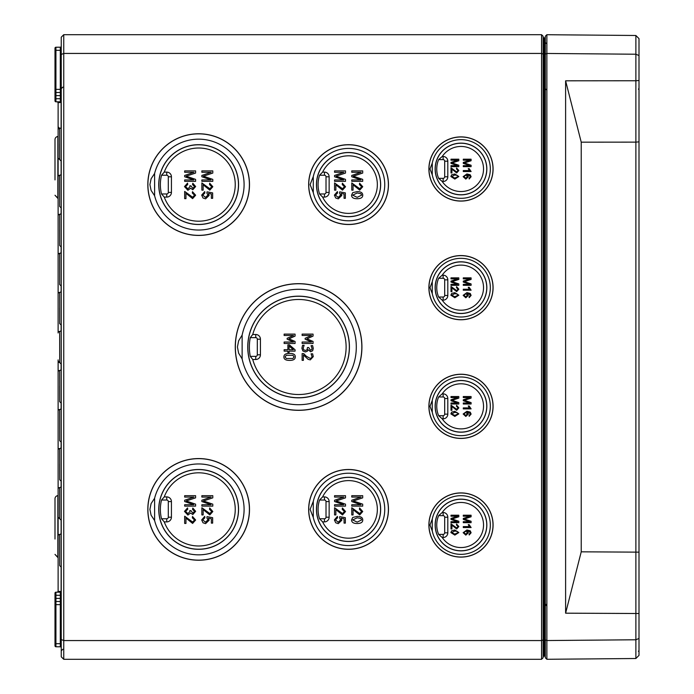 <?xml version="1.0" encoding="UTF-8"?>
<svg xmlns="http://www.w3.org/2000/svg" width="694" height="694" viewBox="0 0 694 694"><rect width="100%" height="100%" fill="white"/><g stroke="black" fill="none" stroke-linecap="round" stroke-linejoin="round"><path stroke-width="1.04" d="M639.001 141.854L635.878 142.131L635.878 658.511L639.001 655.362L639.001 38.638L635.878 35.489L546.872 34.717L545.311 36.261L545.311 657.739L546.872 659.283L546.872 34.717M545.311 639.911L546.872 640.545L635.878 639.773L639.001 638.454M545.311 54.089L546.872 53.455L635.878 54.227L635.878 80.756L639.001 80.487M546.872 659.283L635.878 658.511M639.001 613.513L565.61 613.184L581.225 551.825L639.001 552.146M635.878 35.489L635.878 54.227L639.001 55.546M581.225 142.175L565.61 80.816L635.878 80.756L635.878 142.131L581.225 142.175L581.225 551.825M565.61 80.816L565.61 613.184M58.123 557.534L55 554.393L57.854 557.508L57.854 495.637A3.123 3.123 0 0 0 55 498.752L55 539.047M58.123 198.389L55 195.248L57.854 198.363L57.854 136.492A3.123 3.123 0 0 0 55 139.607L55 179.902M55 139.607L55 154.953M55 498.752L55 514.098M61.245 639.53L61.245 656.802L63.744 659.3L541.563 659.3L543.124 657.739L543.124 36.261L541.563 34.7L63.744 34.7L63.744 53.438L541.563 53.438L541.563 640.562L63.744 640.562L63.744 53.438L61.245 54.47L61.245 639.53L63.744 640.562L63.744 659.3M63.744 34.7L61.245 37.198L61.245 54.47M185.584 511.391L187.736 509.249L187.562 507.913L184.483 511.383L187.892 515.069L190.59 513.022L192.802 514.532L195.639 511.331L192.802 508.043L192.559 509.387L194.537 511.357L192.828 513.152L191.015 510.697L189.844 510.558L189.991 511.495L187.866 513.638L185.584 511.391M202.778 519.901L204.843 517.802L204.73 516.388L201.676 519.91L203.004 522.773L205.58 523.64L209.12 520.24L208.434 518.175L211.366 518.765L211.366 523.12L212.65 523.12L212.65 517.689L207.038 516.631L206.873 517.889L207.94 519.884L205.459 522.218L202.778 519.901M212.798 497.85L212.798 495.681L201.867 495.681L201.867 497.069L211.167 497.069L201.867 500.235L201.867 501.536L211.011 504.729L201.867 504.729L201.867 506.117L212.798 506.117L212.798 504.174L203.437 500.973L212.798 497.85M185.584 186.599L187.736 184.457L187.562 183.121L184.483 186.591L187.892 190.277L190.59 188.23L192.802 189.74L195.639 186.539L192.802 183.251L192.559 184.595L194.537 186.565L192.828 188.36L191.015 185.905L189.844 185.766L189.991 186.703L187.866 188.846L185.584 186.599M202.778 195.109L204.843 193.01L204.73 191.596L201.676 195.118L203.004 197.981L205.58 198.848L209.12 195.448L208.434 193.383L211.366 193.973L211.366 198.328L212.65 198.328L212.65 192.897L207.038 191.839L206.873 193.097L207.94 195.092L205.459 197.426L202.778 195.109M212.798 173.058L212.798 170.889L201.867 170.889L201.867 172.277L211.167 172.277L201.867 175.443L201.867 176.744L211.011 179.937L201.867 179.937L201.867 181.325L212.798 181.325L212.798 179.382L203.437 176.181L212.798 173.058M334.569 182.93L334.569 190.156L335.861 190.156L335.861 184.804L342.506 190.139L345.543 186.729L342.385 183.181L342.237 184.569L344.432 186.703L342.541 188.759L334.569 182.93M351.771 182.93L351.771 190.156L353.055 190.156L353.055 184.804L359.709 190.139L362.736 186.729L359.579 183.181L359.44 184.569L361.635 186.703L359.744 188.759L351.771 182.93M293.545 342.029L284.132 342.029L284.132 343.487L295.063 343.487L295.063 341.465L288.973 338.828L295.063 336.096L295.063 334.109L284.132 334.109L284.132 335.471L293.545 335.471L287.143 338.29L287.143 339.175L293.545 342.029M311.068 345.69L312.022 348.336L311.684 349.663L310.496 350.244L308.665 347.529L307.451 347.529L307.06 349.802L305.473 350.453L303.772 349.854L303.165 348.197L304.119 345.3L302.567 345.3L301.899 348.284L302.905 350.973L305.369 351.945L307.39 351.181L308.093 349.707L310.652 351.728L312.664 350.756L313.289 348.449L312.612 345.603L311.068 345.69M335.48 519.901L337.553 517.802L337.431 516.388L334.387 519.91L335.705 522.773L338.282 523.64L341.821 520.24L341.136 518.175L344.077 518.765L344.077 523.12L345.352 523.12L345.352 517.689L339.739 516.631L339.574 517.889L340.641 519.884L338.16 522.218L335.48 519.901M345.499 497.85L345.499 495.681L334.569 495.681L334.569 497.069L343.868 497.069L334.569 500.235L334.569 501.536L343.712 504.729L334.569 504.729L334.569 506.117L345.499 506.117L345.499 504.174L336.139 500.973L345.499 497.85M357.158 517.776L360.845 518.461L361.635 519.936L357.158 522.131L352.682 519.953L357.158 517.776M357.158 523.51C360.958 523.476 362.815 522.287 362.736 519.953C362.745 517.577 360.889 516.388 357.158 516.388L352.708 517.472L351.58 519.953C351.589 522.33 353.446 523.519 357.158 523.51M362.702 497.85L362.702 495.681L351.771 495.681L351.771 497.069L361.071 497.069L351.771 500.235L351.771 501.536L360.915 504.729L351.771 504.729L351.771 506.117L362.702 506.117L362.702 504.174L353.341 500.973L362.702 497.85M454.839 530.997L457.476 531.491L458.04 532.541L454.839 534.111L451.647 532.55L454.839 530.997M454.839 535.091L458.829 532.55L454.839 530.008L451.664 530.78L450.866 532.55L454.839 535.091M458.803 516.77L458.803 515.217L450.996 515.217L450.996 516.206L457.641 516.206L450.996 518.47L450.996 519.398L457.528 521.68L450.996 521.68L450.996 522.669L458.803 522.669L458.803 521.281L452.115 518.991L458.803 516.77M465.813 531.066L467.496 532.619L465.752 534.137L463.93 532.654L465.813 531.066M469.925 533.669L469.092 534.033L469.17 534.987L471.113 532.766L470.228 530.806L466.932 529.964L463.15 532.68L465.813 535.126L468.346 532.819L467.305 530.919L470.072 531.908L469.925 533.669M471.087 516.77L471.087 515.217L463.28 515.217L463.28 516.206L469.925 516.206L463.28 518.47L463.28 519.398L469.812 521.68L463.28 521.68L463.28 522.669L471.087 522.669L471.087 521.281L464.407 518.991L471.087 516.77M454.839 412.323L457.476 412.817L458.04 413.867L454.839 415.437L451.647 413.876L454.839 412.323M454.839 416.417L458.829 413.876L454.839 411.334L451.664 412.106L450.866 413.876L454.839 416.417M458.803 398.096L458.803 396.543L450.996 396.543L450.996 397.532L457.641 397.532L450.996 399.796L450.996 400.724L457.528 403.006L450.996 403.006L450.996 403.995L458.803 403.995L458.803 402.607L452.115 400.317L458.803 398.096M465.813 412.392L467.496 413.945L465.752 415.463L463.93 413.98L465.813 412.392M469.925 414.995L469.092 415.359L469.17 416.313L471.113 414.092L470.228 412.132L466.932 411.29L463.15 414.006L465.813 416.452L468.346 414.144L467.305 412.245L470.072 413.234L469.925 414.995M471.087 398.096L471.087 396.543L463.28 396.543L463.28 397.532L469.925 397.532L463.28 399.796L463.28 400.724L469.812 403.006L463.28 403.006L463.28 403.995L471.087 403.995L471.087 402.607L464.407 400.317L471.087 398.096M454.839 293.649L457.476 294.143L458.04 295.193L454.839 296.763L451.647 295.202L454.839 293.649M454.839 297.743L458.829 295.202L454.839 292.66L451.664 293.432L450.866 295.202L454.839 297.743M458.803 279.422L458.803 277.869L450.996 277.869L450.996 278.858L457.641 278.858L450.996 281.122L450.996 282.05L457.528 284.332L450.996 284.332L450.996 285.321L458.803 285.321L458.803 283.933L452.115 281.643L458.803 279.422M465.813 293.718L467.496 295.271L465.752 296.789L463.93 295.306L465.813 293.718M469.925 296.321L469.092 296.685L469.17 297.639L471.113 295.418L470.228 293.458L466.932 292.616L463.15 295.332L465.813 297.778L468.346 295.471L467.305 293.571L470.072 294.56L469.925 296.321M471.087 279.422L471.087 277.869L463.28 277.869L463.28 278.858L469.925 278.858L463.28 281.122L463.28 282.05L469.812 284.332L463.28 284.332L463.28 285.321L471.087 285.321L471.087 283.933L464.407 281.643L471.087 279.422M454.839 174.975L457.476 175.469L458.04 176.519L454.839 178.089L451.647 176.528L454.839 174.975M454.839 179.069L458.829 176.528L454.839 173.986L451.664 174.758L450.866 176.528L454.839 179.069M458.803 160.748L458.803 159.195L450.996 159.195L450.996 160.184L457.641 160.184L450.996 162.448L450.996 163.376L457.528 165.658L450.996 165.658L450.996 166.647L458.803 166.647L458.803 165.259L452.115 162.969L458.803 160.748M465.813 175.044L467.496 176.597L465.752 178.115L463.93 176.632L465.813 175.044M469.925 177.647L469.092 178.011L469.17 178.965L471.113 176.744L470.228 174.784L466.932 173.942L463.15 176.658L465.813 179.104L468.346 176.797L467.305 174.897L470.072 175.886L469.925 177.647M471.087 160.748L471.087 159.195L463.28 159.195L463.28 160.184L469.925 160.184L463.28 162.448L463.28 163.376L469.812 165.658L463.28 165.658L463.28 166.647L471.087 166.647L471.087 165.259L464.407 162.969L471.087 160.748M469.387 170.568L463.28 170.568L463.28 171.531L471.113 171.531L469.161 168.651L468.233 168.651L469.387 170.568M450.996 167.792L450.996 172.953L451.915 172.953L451.915 169.128L456.661 172.945L458.829 170.507L456.574 167.974L456.47 168.963L458.04 170.49L456.687 171.956L450.996 167.792M469.387 289.242L463.28 289.242L463.28 290.205L471.113 290.205L469.161 287.325L468.233 287.325L469.387 289.242M450.996 286.466L450.996 291.627L451.915 291.627L451.915 287.802L456.661 291.619L458.829 289.181L456.574 286.648L456.47 287.637L458.04 289.164L456.687 290.63L450.996 286.466M469.387 407.916L463.28 407.916L463.28 408.879L471.113 408.879L469.161 405.999L468.233 405.999L469.387 407.916M450.996 405.14L450.996 410.301L451.915 410.301L451.915 406.476L456.661 410.293L458.829 407.855L456.574 405.322L456.47 406.311L458.04 407.838L456.687 409.304L450.996 405.14M469.387 526.59L463.28 526.59L463.28 527.553L471.113 527.553L469.161 524.673L468.233 524.673L469.387 526.59M450.996 523.814L450.996 528.975L451.915 528.975L451.915 525.15L456.661 528.967L458.829 526.529L456.574 523.996L456.47 524.985L458.04 526.512L456.687 527.978L450.996 523.814M351.771 507.722L351.771 514.948L353.055 514.948L353.055 509.596L359.709 514.931L362.736 511.521L359.579 507.973L359.44 509.361L361.635 511.495L359.744 513.551L351.771 507.722M334.569 507.722L334.569 514.948L335.861 514.948L335.861 509.596L342.506 514.931L345.543 511.521L342.385 507.973L342.237 509.361L344.432 511.495L342.541 513.551L334.569 507.722M311.545 342.029L302.124 342.029L302.124 343.487L313.055 343.487L313.055 341.465L306.974 338.828L313.055 336.096L313.055 334.109L302.124 334.109L302.124 335.471L311.545 335.471L305.134 338.29L305.134 339.175L311.545 342.029M303.677 353.593L302.124 353.593L302.124 360.333L303.391 360.333L303.391 354.964L308.093 359.31L310.287 359.882L313.289 356.621L312.63 353.819L311.077 353.819L312.022 356.516L311.58 357.852L310.201 358.39L306.306 356.23L303.677 353.593M289.06 349.707L289.06 346.037L293.336 349.707L289.06 349.707M284.132 351.121L287.889 351.121L287.889 352.422L289.06 352.422L289.06 351.121L295.063 351.121L295.063 349.776L289.424 344.883L287.889 344.883L287.889 349.707L284.132 349.707L284.132 351.121M286.266 358.512L285.113 356.907L286.292 355.267L292.92 355.276L294.065 356.907L292.937 358.503L286.266 358.512M289.589 353.402C285.772 353.367 283.872 354.53 283.898 356.907C283.837 359.249 285.737 360.42 289.598 360.394C293.389 360.429 295.288 359.266 295.28 356.907C295.358 354.547 293.458 353.376 289.589 353.402M362.702 173.058L362.702 170.889L351.771 170.889L351.771 172.277L361.071 172.277L351.771 175.443L351.771 176.744L360.915 179.937L351.771 179.937L351.771 181.325L362.702 181.325L362.702 179.382L353.341 176.181L362.702 173.058M357.158 192.984L360.845 193.669L361.635 195.144L357.158 197.339L352.682 195.161L357.158 192.984M357.158 198.718C360.958 198.684 362.815 197.495 362.736 195.161C362.745 192.785 360.889 191.596 357.158 191.596L352.708 192.68L351.58 195.161C351.589 197.538 353.446 198.727 357.158 198.718M345.499 173.058L345.499 170.889L334.569 170.889L334.569 172.277L343.868 172.277L334.569 175.443L334.569 176.744L343.712 179.937L334.569 179.937L334.569 181.325L345.499 181.325L345.499 179.382L336.139 176.181L345.499 173.058M335.48 195.109L337.553 193.01L337.431 191.596L334.387 195.118L335.705 197.981L338.282 198.848L341.821 195.448L341.136 193.383L344.077 193.973L344.077 198.328L345.352 198.328L345.352 192.897L339.739 191.839L339.574 193.097L340.641 195.092L338.16 197.426L335.48 195.109M201.867 182.93L201.867 190.156L203.151 190.156L203.151 184.804L209.805 190.139L212.832 186.729L209.675 183.181L209.536 184.569L211.731 186.703L209.84 188.759L201.867 182.93M195.595 173.058L195.595 170.889L184.665 170.889L184.665 172.277L193.964 172.277L184.665 175.443L184.665 176.744L193.808 179.937L184.665 179.937L184.665 181.325L195.595 181.325L195.595 179.382L186.235 176.181L195.595 173.058M184.665 191.423L184.665 198.649L185.957 198.649L185.957 193.288L192.602 198.631L195.639 195.222L192.481 191.674L192.333 193.053L194.528 195.188L192.637 197.243L184.665 191.423M201.867 507.722L201.867 514.948L203.151 514.948L203.151 509.596L209.805 514.931L212.832 511.521L209.675 507.973L209.536 509.361L211.731 511.495L209.84 513.551L201.867 507.722M195.595 497.85L195.595 495.681L184.665 495.681L184.665 497.069L193.964 497.069L184.665 500.235L184.665 501.536L193.808 504.729L184.665 504.729L184.665 506.117L195.595 506.117L195.595 504.174L186.235 500.973L195.595 497.85M184.665 516.215L184.665 523.441L185.957 523.441L185.957 518.08L192.602 523.423L195.639 520.014L192.481 516.466L192.333 517.845L194.528 519.98L192.637 522.035L184.665 516.215M442.225 181.481L443.128 181.481A4.685 4.685 0 0 0 447.812 176.797L447.812 161.182A4.685 4.685 0 0 0 443.128 156.497L442.225 156.497A22.546 22.546 0 0 1 475.841 152.029A22.546 22.546 0 0 1 475.841 185.949A22.546 22.546 0 0 1 442.225 181.481L438.634 178.358L443.128 178.358A1.562 1.562 0 0 0 444.689 176.797L444.689 161.182A1.562 1.562 0 0 0 443.128 159.62L438.634 159.62L442.225 156.497M442.225 300.155L443.128 300.155A4.685 4.685 0 0 0 447.812 295.471L447.812 279.856A4.685 4.685 0 0 0 443.128 275.171L442.225 275.171A22.546 22.546 0 0 1 475.841 270.703A22.546 22.546 0 0 1 475.841 304.623A22.546 22.546 0 0 1 442.225 300.155L438.634 297.032L443.128 297.032A1.562 1.562 0 0 0 444.689 295.471L444.689 279.856A1.562 1.562 0 0 0 443.128 278.294L438.634 278.294L442.225 275.171M442.225 418.829L443.128 418.829A4.685 4.685 0 0 0 447.812 414.144L447.812 398.529A4.685 4.685 0 0 0 443.128 393.845L442.225 393.845A22.546 22.546 0 0 1 475.841 389.377A22.546 22.546 0 0 1 475.841 423.297A22.546 22.546 0 0 1 442.225 418.829L438.634 415.706L443.128 415.706A1.562 1.562 0 0 0 444.689 414.144L444.689 398.529A1.562 1.562 0 0 0 443.128 396.968L438.634 396.968L442.225 393.845M442.225 537.503L443.128 537.503A4.685 4.685 0 0 0 447.812 532.819L447.812 517.204A4.685 4.685 0 0 0 443.128 512.519L442.225 512.519A22.546 22.546 0 0 1 475.841 508.051A22.546 22.546 0 0 1 475.841 541.971A22.546 22.546 0 0 1 442.225 537.503L438.634 534.38L443.128 534.38A1.562 1.562 0 0 0 444.689 532.819L444.689 517.204A1.562 1.562 0 0 0 443.128 515.642L438.634 515.642L442.225 512.519M322.623 521.888L324.454 521.888A4.685 4.685 0 0 0 329.138 517.204L329.138 501.589A4.685 4.685 0 0 0 324.454 496.904L322.623 496.904A28.792 28.792 0 0 1 366.51 486.884A28.792 28.792 0 0 1 366.51 531.908A28.792 28.792 0 0 1 322.623 521.888L319.552 518.765L324.454 518.765A1.562 1.562 0 0 0 326.015 517.204L326.015 501.589A1.562 1.562 0 0 0 324.454 500.027L319.552 500.027L322.623 496.904M252.737 359.492L255.748 359.492A4.685 4.685 0 0 0 260.432 354.808L260.432 339.192A4.685 4.685 0 0 0 255.748 334.508L252.737 334.508A47.53 47.53 0 0 1 325.911 308.11A47.53 47.53 0 0 1 325.911 385.89A47.53 47.53 0 0 1 252.737 359.492L250.274 356.369L255.748 356.369A1.562 1.562 0 0 0 257.309 354.808L257.309 339.192A1.562 1.562 0 0 0 255.748 337.631L250.274 337.631L252.737 334.508M322.623 197.096L324.454 197.096A4.685 4.685 0 0 0 329.138 192.412L329.138 176.797A4.685 4.685 0 0 0 324.454 172.112L322.623 172.112A28.792 28.792 0 0 1 366.51 162.092A28.792 28.792 0 0 1 366.51 207.116A28.792 28.792 0 0 1 322.623 197.096L319.552 193.973A30.484 30.484 0 0 1 319.552 175.235L324.454 175.235A1.562 1.562 0 0 1 326.015 176.797L326.015 192.412A1.562 1.562 0 0 1 324.454 193.973L319.552 193.973M164.261 496.904L161.529 500.027L166.742 500.027L166.742 496.904L164.261 496.904A36.6 36.6 0 0 1 220.501 480.04A36.6 36.6 0 0 1 220.501 538.752A36.6 36.6 0 0 1 164.261 521.888L166.742 521.888A4.685 4.685 0 0 0 171.427 517.204L171.427 501.589A4.685 4.685 0 0 0 166.742 496.904M164.261 521.888L161.529 518.765L166.742 518.765A1.562 1.562 0 0 0 168.304 517.204L168.304 501.589A1.562 1.562 0 0 0 166.742 500.027M164.261 172.112L161.529 175.235L166.742 175.235A1.562 1.562 0 0 1 168.304 176.797L168.304 192.412A1.562 1.562 0 0 1 166.742 193.973L161.529 193.973L164.261 197.096L166.742 197.096A4.685 4.685 0 0 0 171.427 192.412L171.427 176.797A4.685 4.685 0 0 0 166.742 172.112L164.261 172.112A36.6 36.6 0 0 1 220.501 155.248A36.6 36.6 0 0 1 220.501 213.96A36.6 36.6 0 0 1 164.261 197.096M158.839 184.604A39.818 39.818 0 0 1 218.567 150.121A39.818 39.818 0 0 1 218.567 219.087A39.818 39.818 0 0 1 158.839 184.604M161.529 193.973A38.291 38.291 0 0 1 161.529 175.235M322.623 172.112L319.552 175.235M316.551 184.604A32.011 32.011 0 0 1 364.567 156.879A32.011 32.011 0 0 1 364.567 212.329A32.011 32.011 0 0 1 316.551 184.604M435.225 525.011A25.765 25.765 0 0 1 473.872 502.699A25.765 25.765 0 0 1 473.872 547.323A25.765 25.765 0 0 1 435.225 525.011M438.634 534.38A24.238 24.238 0 0 1 438.634 515.642M435.225 406.337A25.765 25.765 0 0 1 473.872 384.025A25.765 25.765 0 0 1 473.872 428.649A25.765 25.765 0 0 1 435.225 406.337M438.634 415.706A24.238 24.238 0 0 1 438.634 396.968M435.225 287.663A25.765 25.765 0 0 1 473.872 265.351A25.765 25.765 0 0 1 473.872 309.975A25.765 25.765 0 0 1 435.225 287.663M438.634 297.032A24.238 24.238 0 0 1 438.634 278.294M435.225 168.989A25.765 25.765 0 0 1 473.872 146.677A25.765 25.765 0 0 1 473.872 191.301A25.765 25.765 0 0 1 435.225 168.989M438.634 178.358A24.238 24.238 0 0 1 438.634 159.62M161.529 518.765A38.291 38.291 0 0 1 161.529 500.027M319.552 518.765A30.484 30.484 0 0 1 319.552 500.027M242.137 358.919L238.623 353.168L237.426 347L238.623 340.832L242.137 335.081L242.137 358.919A57.697 57.697 0 0 0 330.838 394.851A57.697 57.697 0 0 0 330.838 299.149A57.697 57.697 0 0 0 242.137 335.081M235.266 347A63.328 63.328 0 0 1 330.257 292.157A63.328 63.328 0 0 1 330.257 401.843A63.328 63.328 0 0 1 235.266 347M235.353 347A63.241 63.241 0 0 1 330.214 292.235A63.241 63.241 0 0 1 330.214 401.765A63.241 63.241 0 0 1 235.353 347M250.274 356.369A49.222 49.222 0 0 1 250.274 337.631M247.845 347A50.749 50.749 0 0 1 323.968 303.052A50.749 50.749 0 0 1 323.968 390.948A50.749 50.749 0 0 1 247.845 347M247.749 347A50.844 50.844 0 0 1 324.011 302.974A50.844 50.844 0 0 1 324.011 391.026A50.844 50.844 0 0 1 247.749 347M428.892 168.989A32.098 32.098 0 0 1 477.038 141.194A32.098 32.098 0 0 1 477.038 196.784A32.098 32.098 0 0 1 428.892 168.989M428.892 287.663A32.098 32.098 0 0 1 477.038 259.868A32.098 32.098 0 0 1 477.038 315.458A32.098 32.098 0 0 1 428.892 287.663M428.892 406.337A32.098 32.098 0 0 1 477.038 378.542A32.098 32.098 0 0 1 477.038 434.132A32.098 32.098 0 0 1 428.892 406.337M428.892 525.011A32.098 32.098 0 0 1 477.038 497.216A32.098 32.098 0 0 1 477.038 552.806A32.098 32.098 0 0 1 428.892 525.011M308.657 509.396A39.905 39.905 0 0 1 368.514 474.835A39.905 39.905 0 0 1 368.514 543.957A39.905 39.905 0 0 1 308.657 509.396M147.822 509.396A50.836 50.836 0 0 1 224.075 465.37A50.836 50.836 0 0 1 224.075 553.422A50.836 50.836 0 0 1 147.822 509.396M308.657 184.604A39.905 39.905 0 0 1 368.514 150.043A39.905 39.905 0 0 1 368.514 219.165A39.905 39.905 0 0 1 308.657 184.604M147.822 184.604A50.836 50.836 0 0 1 224.075 140.578A50.836 50.836 0 0 1 224.075 228.63A50.836 50.836 0 0 1 147.822 184.604M158.744 184.604A39.914 39.914 0 0 1 218.61 150.043A39.914 39.914 0 0 1 218.61 219.165A39.914 39.914 0 0 1 158.744 184.604M154.606 195.743L151.101 190.416L149.904 184.604L151.101 178.792L154.606 173.465L154.606 195.743A45.431 45.431 0 0 0 224.544 221.941A45.431 45.431 0 0 0 224.544 147.267A45.431 45.431 0 0 0 154.606 173.465M147.909 184.604A50.749 50.749 0 0 1 224.032 140.656A50.749 50.749 0 0 1 224.032 228.552A50.749 50.749 0 0 1 147.909 184.604M316.455 184.604A32.106 32.106 0 0 1 364.61 156.801A32.106 32.106 0 0 1 364.61 212.407A32.106 32.106 0 0 1 316.455 184.604M313.289 192.663L310.105 184.604L313.289 176.545L313.289 192.663A36.183 36.183 0 0 0 368.948 214.498A36.183 36.183 0 0 0 368.948 154.71A36.183 36.183 0 0 0 313.289 176.545M308.743 184.604A39.818 39.818 0 0 1 368.471 150.121A39.818 39.818 0 0 1 368.471 219.087A39.818 39.818 0 0 1 308.743 184.604M435.129 168.989A25.86 25.86 0 0 1 473.915 146.599A25.86 25.86 0 0 1 473.915 191.379A25.86 25.86 0 0 1 435.129 168.989M432.258 174.888L429.985 168.989L432.258 163.09L432.258 174.888A29.33 29.33 0 0 0 477.333 193.348A29.33 29.33 0 0 0 477.333 144.63A29.33 29.33 0 0 0 432.258 163.09M428.979 168.989A32.011 32.011 0 0 1 476.995 141.264A32.011 32.011 0 0 1 476.995 196.714A32.011 32.011 0 0 1 428.979 168.989M435.129 287.663A25.86 25.86 0 0 1 473.915 265.273A25.86 25.86 0 0 1 473.915 310.053A25.86 25.86 0 0 1 435.129 287.663M432.258 293.562L429.985 287.663L432.258 281.764L432.258 293.562A29.33 29.33 0 0 0 477.333 312.022A29.33 29.33 0 0 0 477.333 263.304A29.33 29.33 0 0 0 432.258 281.764M428.979 287.663A32.011 32.011 0 0 1 476.995 259.938A32.011 32.011 0 0 1 476.995 315.388A32.011 32.011 0 0 1 428.979 287.663M435.129 406.337A25.86 25.86 0 0 1 473.915 383.947A25.86 25.86 0 0 1 473.915 428.727A25.86 25.86 0 0 1 435.129 406.337M432.258 412.236L429.985 406.337L432.258 400.438L432.258 412.236A29.33 29.33 0 0 0 477.333 430.696A29.33 29.33 0 0 0 477.333 381.978A29.33 29.33 0 0 0 432.258 400.438M428.979 406.337A32.011 32.011 0 0 1 476.995 378.612A32.011 32.011 0 0 1 476.995 434.062A32.011 32.011 0 0 1 428.979 406.337M158.839 509.396A39.818 39.818 0 0 1 218.567 474.913A39.818 39.818 0 0 1 218.567 543.879A39.818 39.818 0 0 1 158.839 509.396M158.744 509.396A39.914 39.914 0 0 1 218.61 474.835A39.914 39.914 0 0 1 218.61 543.957A39.914 39.914 0 0 1 158.744 509.396M154.606 520.535L151.101 515.208L149.904 509.396L151.101 503.584L154.606 498.257L154.606 520.535A45.431 45.431 0 0 0 224.544 546.733A45.431 45.431 0 0 0 224.544 472.059A45.431 45.431 0 0 0 154.606 498.257M147.909 509.396A50.749 50.749 0 0 1 224.032 465.448A50.749 50.749 0 0 1 224.032 553.344A50.749 50.749 0 0 1 147.909 509.396M313.289 517.455L310.105 509.396L313.289 501.337L313.289 517.455A36.183 36.183 0 0 0 368.948 539.29A36.183 36.183 0 0 0 368.948 479.502A36.183 36.183 0 0 0 313.289 501.337M308.743 509.396A39.818 39.818 0 0 1 368.471 474.913A39.818 39.818 0 0 1 368.471 543.879A39.818 39.818 0 0 1 308.743 509.396M316.551 509.396A32.011 32.011 0 0 1 364.567 481.671A32.011 32.011 0 0 1 364.567 537.121A32.011 32.011 0 0 1 316.551 509.396M316.455 509.396A32.106 32.106 0 0 1 364.61 481.593A32.106 32.106 0 0 1 364.61 537.199A32.106 32.106 0 0 1 316.455 509.396M435.129 525.011A25.86 25.86 0 0 1 473.915 502.621A25.86 25.86 0 0 1 473.915 547.401A25.86 25.86 0 0 1 435.129 525.011M432.258 530.91L429.985 525.011L432.258 519.112L432.258 530.91A29.33 29.33 0 0 0 477.333 549.37A29.33 29.33 0 0 0 477.333 500.652A29.33 29.33 0 0 0 432.258 519.112M428.979 525.011A32.011 32.011 0 0 1 476.995 497.286A32.011 32.011 0 0 1 476.995 552.736A32.011 32.011 0 0 1 428.979 525.011M60.317 47.201L60.317 50.315L55 50.315L55 48.172L55 100.864A0.937 0.937 0 0 0 55.928 101.801L55.928 47.235A0.937 0.937 0 0 0 55 48.172A0.937 0.937 0 0 1 55.928 47.235A0.937 0.937 0 0 0 55 48.172L55 50.315L55 48.172A0.937 0.937 0 0 1 55.928 47.235L60.317 47.201A0.937 0.937 0 0 0 61.245 46.264A0.937 0.937 0 0 1 60.317 47.201A0.937 0.937 0 0 0 61.245 46.264M55 100.864L55 98.722L55 100.864A0.937 0.937 0 0 0 55.928 101.801A0.937 0.937 0 0 1 55 100.864L55 98.722L60.317 98.722L60.317 101.836L55.928 101.801A0.937 0.937 0 0 1 55 100.864M61.115 566.538L61.115 591.574A0.937 0.868 -90.5 0 1 60.317 592.164L60.317 601.516L55.928 601.481A0.937 0.937 0 0 1 55 600.544A0.937 0.937 0 0 0 55.928 601.481L55.928 598.401L55 598.401L55 604.648L55 593.136A0.937 0.937 0 0 1 55.928 592.199A0.937 0.937 0 0 0 55 593.136L55 595.279L55 593.136A0.937 0.937 0 0 1 55.928 592.199A0.937 0.937 0 0 0 55 593.136A0.937 0.937 0 0 1 55.928 592.199L60.317 592.164A0.937 0.937 0 0 0 61.245 591.227A0.937 0.694 0 0 1 61.115 591.574L58.235 591.323L57.307 592.19A0.937 0.937 89.5 0 0 58.235 591.323M55 645.828A0.937 0.937 0 0 0 55.928 646.765L55.928 604.648L55 604.648L55 645.828A0.937 0.937 0 0 0 55.928 646.765A0.937 0.937 0 0 1 55 645.828L55 643.685L55 645.828A0.937 0.937 0 0 0 55.928 646.765L60.317 646.799A0.937 0.937 0 0 1 61.245 647.736A0.937 0.937 0 0 0 60.317 646.799L60.317 643.685L55 643.685L55 645.828A0.937 0.937 0 0 0 55.928 646.765A0.937 0.937 0 0 1 55 645.828M61.245 602.453A0.937 0.937 0 0 0 60.317 601.516L60.317 604.648L55.928 604.648L55.928 601.481A0.937 0.937 0 0 1 55 600.544L55 604.648M55 93.456A0.937 0.937 0 0 1 55.928 92.519A0.937 0.937 0 0 0 55 93.456L55 89.353L55 93.456A0.937 0.937 0 0 1 55.928 92.519L60.317 92.484A0.937 0.937 0 0 0 61.245 91.547A0.937 0.937 0 0 1 60.317 92.484A0.937 0.937 0 0 0 61.245 91.547M60.317 592.164A0.937 0.937 0 0 0 61.245 591.227A0.937 0.937 0 0 1 60.317 592.164M61.245 102.773A0.937 0.937 0 0 0 60.317 101.836A0.937 0.937 0 0 1 61.245 102.773A0.937 0.694 180 0 0 61.115 102.426L61.115 127.462M58.235 102.677A0.937 0.937 -89.5 0 0 57.307 101.81L58.235 102.677L61.115 102.426A0.937 0.868 -89.5 0 0 60.317 101.836M58.123 102.434L58.123 332.964A1.562 1.562 0 0 1 59.667 331.402A1.562 1.562 0 0 0 61.245 329.841M58.123 359.908L58.123 591.566L57.307 592.19L58.123 591.557M543.124 65.93L543.74 65.93L543.74 37.806A0.625 0.625 0 0 1 543.124 37.181A0.625 0.625 0 0 0 543.74 37.806L544.382 37.814A0.937 0.937 0 0 1 545.311 38.751A0.937 0.937 0 0 0 544.382 37.814A0.937 0.937 0 0 1 545.311 38.751M543.124 656.819A0.625 0.625 0 0 1 543.74 656.194L543.74 65.93L544.382 65.93L544.382 628.07L543.124 628.07M545.311 628.07L544.382 628.07L544.382 656.186L543.74 656.194M544.382 656.186A0.937 0.937 0 0 0 545.311 655.249M61.245 532.836A1.562 1.562 0 0 1 59.701 534.397L59.701 565.593L59.667 534.397A1.562 1.562 0 0 0 58.123 535.959L58.123 564.031L58.123 535.959M58.123 450.076L58.123 478.149L58.123 450.076A1.562 1.562 0 0 1 59.667 448.515L59.701 464.113L59.667 448.515A1.562 1.562 0 0 0 61.245 446.953M61.245 485.991A1.562 1.562 0 0 1 59.701 487.552L59.701 518.748L59.667 487.552A1.562 1.562 0 0 0 58.123 489.114L58.123 517.186L58.123 489.114M61.245 407.916A1.562 1.562 0 0 1 59.701 409.477L59.701 440.673L59.667 409.477A1.562 1.562 0 0 0 58.123 411.039L58.123 439.111L58.123 411.039M58.123 372.001L58.123 400.074L58.123 372.001A1.562 1.562 0 0 1 59.667 370.44L59.701 386.038L59.667 370.44A1.562 1.562 0 0 0 61.245 368.878M58.123 293.926L58.123 321.999L58.123 293.926A1.562 1.562 0 0 1 59.667 292.365L59.701 307.963L59.667 292.365A1.562 1.562 0 0 0 61.245 290.803M61.245 251.766A1.562 1.562 0 0 1 59.701 253.327L59.701 284.523L59.667 253.327A1.562 1.562 0 0 0 58.123 254.889L58.123 282.961L58.123 254.889M58.123 215.851L58.123 243.924L58.123 215.851A1.562 1.562 0 0 1 59.667 214.29L59.701 229.888L59.667 214.29A1.562 1.562 0 0 0 61.245 212.728M61.245 173.691A1.562 1.562 0 0 1 59.701 175.252L59.701 206.448L59.667 175.252A1.562 1.562 0 0 0 58.123 176.814L58.123 204.886L58.123 176.814M58.123 129.969L58.123 158.041L58.123 129.969A1.562 1.562 0 0 1 59.667 128.407L59.701 144.005L59.667 128.407A1.562 1.562 0 0 0 61.245 126.846M543.124 639.911L541.563 640.562L541.563 659.3M543.124 54.089L541.563 53.438L541.563 34.7M168.304 501.589L171.427 501.589M168.304 517.204L171.427 517.204M166.742 518.765L166.742 521.888M166.742 175.235L166.742 172.112M168.304 176.797L171.427 176.797M168.304 192.412L171.427 192.412M166.742 193.973L166.742 197.096M324.454 175.235L324.454 172.112M326.015 176.797L329.138 176.797M326.015 192.412L329.138 192.412M324.454 193.973L324.454 197.096M255.748 337.631L255.748 334.508M257.309 339.192L260.432 339.192M257.309 354.808L260.432 354.808M255.748 356.369L255.748 359.492M324.454 500.027L324.454 496.904M326.015 501.589L329.138 501.589M326.015 517.204L329.138 517.204M324.454 518.765L324.454 521.888M443.128 515.642L443.128 512.519M444.689 517.204L447.812 517.204M444.689 532.819L447.812 532.819M443.128 534.38L443.128 537.503M443.128 396.968L443.128 393.845M444.689 398.529L447.812 398.529M444.689 414.144L447.812 414.144M443.128 415.706L443.128 418.829M443.128 278.294L443.128 275.171M444.689 279.856L447.812 279.856M444.689 295.471L447.812 295.471M443.128 297.032L443.128 300.155M443.128 159.62L443.128 156.497M444.689 161.182L447.812 161.182M444.689 176.797L447.812 176.797M443.128 178.358L443.128 181.481M55 48.172A0.937 0.937 0 0 1 55.928 47.235A0.937 0.937 0 0 0 55 48.172M55 595.279L55.928 595.279L55.928 592.199M61.245 598.401L55.928 598.401L55.928 595.279L61.245 595.279M61.245 604.648L60.317 604.648L60.317 643.685L61.245 643.685M55 89.353L61.245 89.353M55 95.599L60.317 95.599L60.317 98.722L61.245 98.722M59.623 592.173A0.937 0.885 89.5 0 0 60.447 591.54M61.115 160.548L61.115 174.307M61.115 207.393L61.115 213.344M61.115 246.431L61.115 252.382M61.115 285.468L61.115 291.419M61.115 324.506L61.115 330.457M61.115 363.543L61.115 369.494M61.115 402.581L61.115 408.532M61.115 441.618L61.115 447.569M61.115 480.656L61.115 486.607M61.115 519.693L61.115 533.452M61.245 95.599L60.317 95.599L60.317 50.315L61.245 50.315M544.382 37.814L544.382 65.93L545.311 65.93M59.701 464.113L59.701 479.71L59.667 464.113M59.701 386.038L59.701 401.635L59.667 386.038M58.123 361.036L59.701 362.598L59.667 331.402L59.701 362.598L59.094 362.485M59.701 307.963L59.701 323.56L59.667 307.963M59.701 229.888L59.701 245.485L59.667 229.888M59.701 144.005L59.701 159.603L59.667 144.005M638.385 651.172L639.001 651.796M638.385 89.032L639.001 89.656M546.239 43.401L545.311 42.464M546.239 605.541L545.311 604.604M546.239 89.656L545.311 88.719M546.239 604.344L545.311 605.281M62.79 87.149L61.245 88.711M62.79 649.289L61.245 650.851M59.667 206.448L61.245 208.009M59.667 245.485L61.245 247.047M59.667 284.523L61.245 286.084M59.667 323.56L61.245 325.122M59.667 401.635L61.245 403.197M59.667 440.673L61.245 442.234M59.667 479.71L61.245 481.272M59.667 565.593L61.245 567.154M61.245 520.309L58.123 517.186M59.701 362.598L61.245 364.159M58.123 158.041L61.245 161.164M59.667 128.373L58.123 126.811"/></g></svg>
